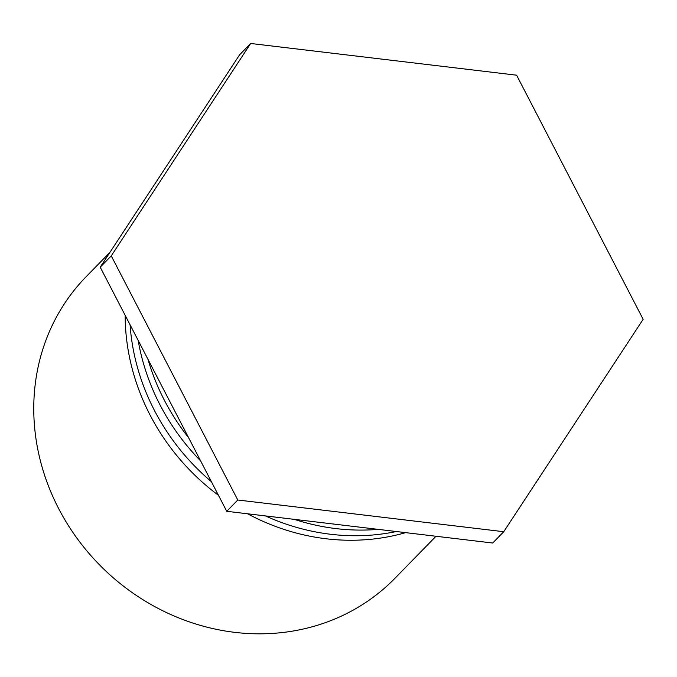 <?xml version="1.0" encoding="UTF-8"?>
<svg xmlns="http://www.w3.org/2000/svg" width="677" height="677" viewBox="0 0 677 677"><rect width="100%" height="100%" fill="white"/><g stroke="black" fill="none" stroke-linecap="round" stroke-linejoin="round"><path stroke-width="1.02" d="M436.005 536.26L394.928 578.31A215.819 196.855 -135.7 0 1 338.889 617.238A215.819 196.855 -135.7 0 1 78.38 540.144A215.819 196.855 -135.7 0 1 86.148 276.698L109.979 252.309M405.65 532.638A215.819 196.855 -135.7 0 1 247.562 513.784M218.459 495.302A215.819 196.855 -135.7 0 1 125.169 315.313M130.077 324.799A215.819 196.855 44.3 0 0 211.402 481.677M265.426 515.916A215.819 196.855 44.3 0 0 396.333 531.53M378.13 529.355A215.819 196.855 -135.7 0 1 294.317 519.361M200.62 460.876A215.819 196.855 -135.7 0 1 138.176 340.413M148.018 359.402A215.819 196.855 44.3 0 0 188.629 437.74M237.796 500.007L111.256 255.881L250.659 43.472L239.624 54.769L100.213 267.178L226.753 511.304L492.704 543.022L503.747 531.716L237.796 500.007L226.753 511.304M111.256 255.881L100.213 267.178M250.659 43.472L516.61 75.189L643.15 319.307L503.747 531.716"/></g></svg>
